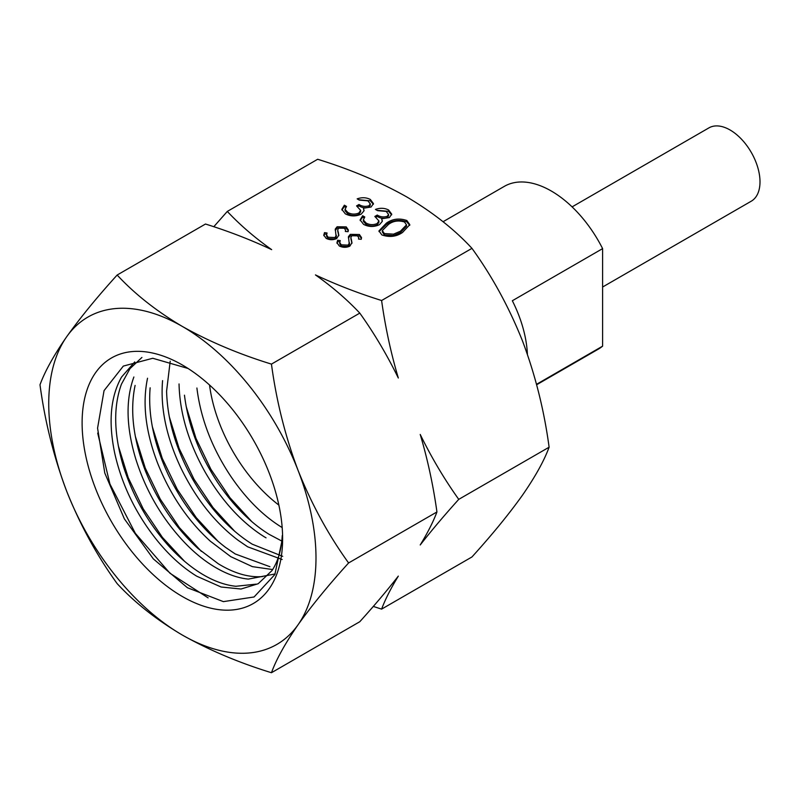 <?xml version="1.0" encoding="UTF-8"?>
<svg xmlns="http://www.w3.org/2000/svg" width="800" height="800" viewBox="0 0 800 800"><rect width="100%" height="100%" fill="white"/><g stroke="black" fill="none" stroke-linecap="round" stroke-linejoin="round"><path stroke-width="1.2" d="M602.61 287.02L751.23 201.21A42.33 24.44 -120 0 0 760 181.83A42.33 24.44 -120 0 0 741.52 139.23A42.33 24.44 -120 0 0 708.9 127.89L572.09 206.88M536.53 384.31L602.61 346.15A93.99 54.26 60 0 1 598.29 349.16L536.65 384.75M443.06 221.73L504.31 186.37A93.99 54.26 60 0 1 551.3 191.02A93.99 54.26 60 0 1 602.61 248.62L512.34 300.74A93.99 54.26 60 0 1 527.4 354.32M602.61 346.15L602.61 248.62M406.74 196.92C380.32 182.01 350.62 169.46 317.66 159.27L227.3 211.43C240.06 225.01 254.84 237.75 271.65 249.63C250.91 239.87 228.86 231.33 205.49 224.03L117.15 275.03C134.8 294.06 156.54 311.2 182.37 326.46C209.16 341.53 238.86 354.08 271.45 364.11L359.79 313.11C347.03 299.53 332.25 286.8 315.44 274.91C336.18 284.68 358.23 293.21 381.6 300.52L471.96 248.35C454.58 229.53 432.85 212.39 406.74 196.92M337.67 240.23L340.24 240.6L339.74 242.5L341.24 244.84L348.19 245.13L349.47 242.8L349.37 245.03L348.45 236.64L350.28 234.36L359.4 234.5L361.51 237.58L361.24 239.28L358.53 239.07L358.7 237.64L357.26 235.52L352.06 235.3L350.86 237.44L351.97 242.68L349.87 246.13C346.29 247.74 342.77 247.69 339.29 245.97L336.95 242.67L337.67 240.23L337.67 241.6L339.8 241.91M348.41 237.07L348.45 237.58M350.86 238.51L351.93 243.32M377.57 210.65L375.44 209.42C380.11 207.75 384.5 207.94 388.6 209.99L391.72 214.15L389.37 217.56L381.71 218.78L382.25 221.43L379.45 224.69C374.04 227.14 368.75 227.04 363.57 224.37L360.11 219.89L362.65 215.75L364.78 216.98L363.36 219.95L366.04 222.99C369.55 224.97 373.24 225.16 377.11 223.58L378.92 220.92L374.83 216.45L377.27 215.05C380.26 217 383.59 217.42 387.25 216.32L388.55 214.42L386.19 211.41L377.57 210.65M382.35 220.69L382.25 221.43M363.36 220.74L363.33 219.64L363.36 221.32L366.04 224.36C369.55 226.34 373.24 226.53 377.11 224.95L378.92 222.29L378.92 220.92M359.3 200.1L357.16 198.87C361.84 197.2 366.23 197.39 370.33 199.44L373.45 203.6L371.09 207.01L363.43 208.23L363.98 210.88L361.18 214.14C355.77 216.59 350.47 216.49 345.29 213.82L341.84 209.34L344.37 205.2L346.51 206.43L345.08 209.4L347.77 212.44C351.27 214.42 354.96 214.61 358.84 213.03L360.64 210.36L356.56 205.9L358.99 204.5C361.99 206.45 365.32 206.87 368.97 205.77L370.27 203.87L367.92 200.86L359.3 200.1M364.07 210.14L363.98 210.88M345.08 210.19L345.06 209.09L345.08 210.77L347.77 213.81C351.27 215.79 354.96 215.98 358.84 214.4L360.64 211.74L360.64 210.36M386.39 223.14C392.44 218.84 399.25 217.97 406.83 220.51L409.8 224.65L402.54 232.46C396.36 236.71 389.47 237.53 381.86 234.93L378.96 230.91L386.39 223.14L386.39 224.51C392.44 220.21 399.25 219.34 406.83 221.88L409.73 225.34M324.51 232.63L327.08 233.01L326.58 234.9L328.09 237.24L335.03 237.53L336.32 235.2L336.21 237.43L335.29 229.04L337.12 226.76L346.24 226.9L348.35 229.99L348.09 231.68L345.37 231.47L345.55 230.04L344.1 227.92L338.91 227.7L337.7 229.84L338.81 235.09L336.71 238.53C333.13 240.15 329.61 240.09 326.14 238.37L323.79 235.07L324.51 232.63L324.51 234.01L326.64 234.31M335.25 229.47L335.29 229.98M337.7 230.91L338.77 235.72M271.45 364.11C276.4 400.99 285.28 436.43 298.09 470.43A188.98 109.11 60 0 1 298.09 624.73C285.26 643.26 276.38 659.25 271.45 672.72L359.79 621.72C374.3 605.64 387.14 590.44 398.32 576.11C390.8 588.45 385.22 599.46 381.6 609.12L471.96 556.96C492.2 534.62 509.04 514.03 522.47 495.19C535.3 476.66 544.18 460.66 549.11 447.2C544.16 410.32 535.28 374.88 522.47 340.88C509 307.17 492.16 276.33 471.96 248.35M271.45 672.72C238.86 662.69 209.16 650.14 182.37 635.07C156.54 619.81 134.8 602.66 117.15 583.63C96.91 555.58 80.07 524.74 66.64 491.1C53.81 457.02 44.93 421.58 40 384.79C44.95 371.28 53.83 355.29 66.64 336.8A188.98 109.11 60 0 1 182.37 326.46A188.98 109.11 60 0 1 298.09 470.43C311.57 504.14 328.4 534.98 348.6 562.96C328.36 585.29 311.53 605.88 298.09 624.73A188.98 109.11 60 0 1 182.37 635.07A188.98 109.11 60 0 1 66.64 491.1A188.98 109.11 60 0 1 66.64 336.8C80.11 317.9 96.95 297.31 117.15 275.03M281.61 527.23C262.79 515.56 245.76 498.46 230.52 475.91C211.85 447.73 200.65 418.43 196.9 388.01M266.03 537.82L264.64 537.03C241.72 522.66 221.9 501.05 205.2 472.19C188.46 442.39 179.74 412.98 179.04 383.95M184.46 395.19C188.26 425.58 199.47 454.88 218.08 483.1C233.34 505.62 250.39 522.72 269.21 534.39L281.47 540.87M282.14 559.51L247.67 546.82L238.13 540.3C214.86 522.71 195.77 498.56 180.84 467.84C166.36 437.01 160.27 407.94 162.58 380.62M282.71 556.34L252.25 544.19C229.29 529.78 209.46 508.18 192.76 479.37C176.09 449.57 167.37 420.16 166.59 391.13L170.21 361.18M272.64 569.55L252.38 566.64L230.71 556.62L210.39 541.25C187.64 520.51 170.04 494.45 157.58 463.07C145.57 431.69 142.23 403.41 147.54 378.24M269.95 566.72L235.28 553.98L225.69 547.48C202.47 529.84 183.38 505.69 168.4 475.02C153.99 444.2 147.9 415.13 150.14 387.81M275.14 573.95L248.34 579.1C237.34 577.99 225.81 573.76 213.74 566.42C203.06 559.91 192.8 551.37 182.97 540.8C161.14 517.22 145.32 489.66 135.51 458.11C126.17 426.6 125.63 399.55 133.88 376.99M135.1 385.42C129.86 410.53 133.2 438.8 145.14 470.25C157.7 501.62 175.3 527.68 197.95 548.43L218.31 563.78C234.19 573.43 248.95 577.7 262.58 576.57M282.25 535.6C281.42 549.83 278 561.48 272 570.56L258.19 583.73L241.02 589.02L221.09 587L196.77 576.22C182.29 567.34 168.72 554.97 156.05 539.11C135.55 513.17 121.77 484.53 114.72 453.21C108.23 422.07 110.51 396.69 121.57 377.04L134.73 361.94M141.92 357.46L129.98 368.63L121.44 384.17C113.28 406.72 113.82 433.76 123.07 465.3C133 496.86 148.82 524.42 170.53 547.98C180.48 558.49 190.75 567.02 201.33 573.58C213.32 580.92 224.84 585.15 235.9 586.28L256.07 584.15M182.37 365A141.78 81.86 60 0 1 282.62 538.64A141.78 81.86 60 0 1 182.37 596.53A141.78 81.86 60 0 1 82.11 422.88A141.78 81.86 60 0 1 182.37 365M188.05 368.47L152.76 358.27L123.32 366.09L104.05 390.63L97.57 428.17L104.8 473.08L124.36 518.86L153.34 558.9L187.44 587.74L223.38 601.63L254.07 596.98L274.85 574.56L282.6 537.91M213.79 226.73L227.3 211.43M381.6 609.12L373.3 606.42M458.75 499.36C444.24 515.44 431.4 530.64 420.22 544.97C427.75 532.63 433.32 521.63 436.94 511.96C433.23 485.36 427.66 459.52 420.22 434.45C431.6 457.71 444.45 479.35 458.75 499.36L549.11 447.2M348.6 562.96L436.94 511.96M381.6 300.52C385.31 327.12 390.89 352.95 398.32 378.02C386.94 354.77 374.1 333.13 359.79 313.11M370.33 199.44L370.33 200.81L373.37 204.28M358.7 199.75L370.33 200.81M363.43 208.23L363.99 210.84M344.37 205.2L344.37 206.57L345.73 207.36M341.91 210.04L344.37 206.57M347.77 212.44L347.77 213.81M358.84 213.03L358.84 214.4M357.66 206.64L358.99 205.87C361.99 207.82 365.32 208.25 368.97 207.14L370.27 205.24L370.27 203.87M358.99 204.5L358.99 205.87M368.97 205.77L368.97 207.14M388.6 209.99L388.6 211.36L391.64 214.83M376.97 210.3L388.6 211.36M381.71 218.78L382.26 221.39M362.65 215.75L362.65 217.12L364 217.91M360.19 220.59L362.65 217.12M366.04 222.99L366.04 224.36M377.11 223.58L377.11 224.95M375.93 217.19L377.27 216.42C380.26 218.37 383.59 218.8 387.25 217.69L388.55 215.79L388.55 214.42M377.27 215.05L377.27 216.42M387.25 216.32L387.25 217.69M406.83 220.51L406.83 221.88M379.03 231.6L386.39 224.51M382.31 230.56L382.31 231.94L384.37 234.94L393.54 235.53L400.41 232.6L406.5 226.21L406.5 224.84L404.47 221.96C398.45 220.14 393.14 220.95 388.54 224.37L382.31 230.56L384.37 233.57L393.54 234.15L400.41 231.23L406.5 224.84M384.37 234.94L384.37 233.57M393.54 235.53L393.54 234.15M400.41 232.6L400.41 231.23M341.24 244.84L341.24 246.21L348.19 246.5L349.37 245.03M339.74 242.5L339.74 243.87L341.24 246.21M348.19 245.13L348.19 246.5M350.28 234.36L350.28 235.73L359.4 235.87L361.45 238.33M348.45 238.01L350.28 235.73M359.4 234.5L359.4 235.87M358.7 239.08L358.7 237.64M351.52 240L351.52 241.38M337.02 243.34L337.67 241.6M328.09 237.24L328.09 238.62L335.03 238.91L336.21 237.43M326.58 234.9L326.58 236.27L328.09 238.62M335.03 237.53L335.03 238.91M337.12 226.76L337.12 228.13L346.24 228.28L348.29 230.73M335.29 230.42L337.12 228.13M346.24 226.9L346.24 228.28M345.55 231.48L345.55 230.04M338.37 232.41L338.37 233.78M323.86 235.74L324.51 234.01M208.11 597.86L169.98 573.25L135.33 533.32L109.92 483.99L97.7 433.09M184.49 561.25L162.37 537.34L143.24 508.89L128.24 477.71L118.27 445.71M201.37 551.39L179.34 527.55L160.28 499.17L145.27 468.11L135.29 436.21M218.11 541.41L196.2 517.59L177.23 489.32L162.26 458.4L152.32 426.64M234.85 531.43L212.98 507.53L194.03 479.24L179.09 448.33L169.25 416.58M251.86 521.69L229.94 497.68L210.92 469.32L195.96 438.31L186.17 406.47M278.87 505.1A118.09 68.18 60 0 1 209.54 385.02"/></g></svg>
